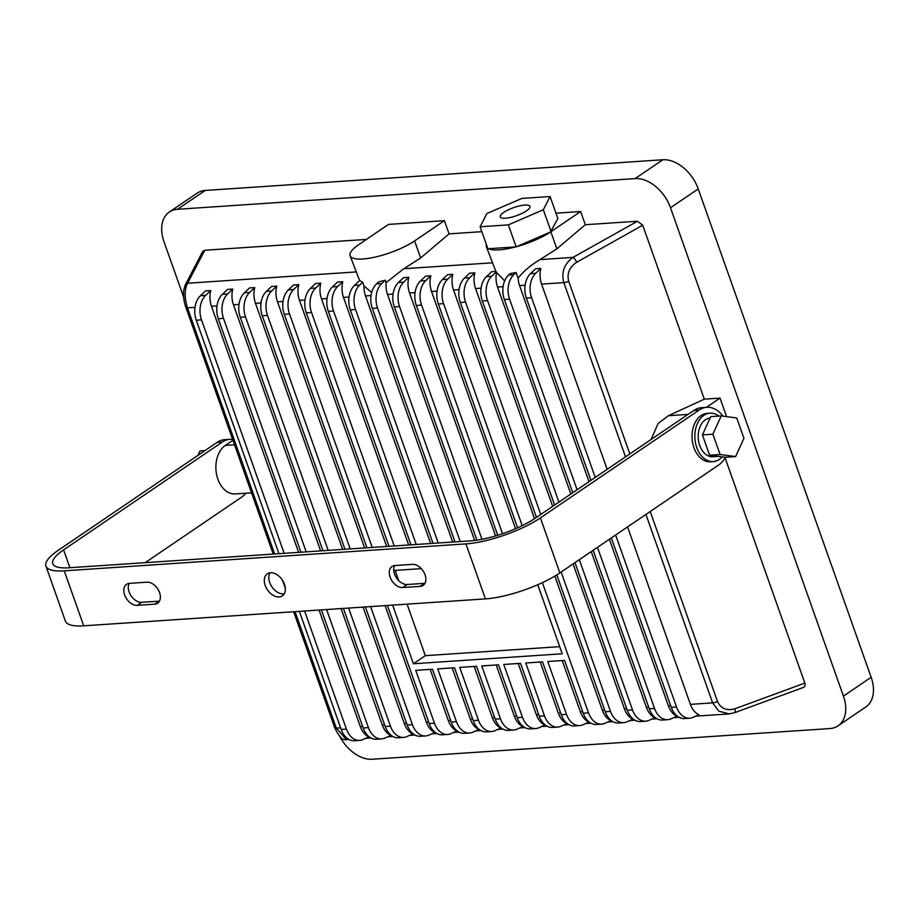 <?xml version="1.0" encoding="UTF-8"?>
<svg xmlns="http://www.w3.org/2000/svg" width="919" height="919" viewBox="0 0 919 919"><rect width="100%" height="100%" fill="white"/><g stroke="black" fill="none" stroke-linecap="round" stroke-linejoin="round"><path stroke-width="1.38" d="M710.1 418.042A19.391 13.417 86.2 0 0 705.413 419.776A19.391 13.417 86.2 0 0 698.75 441.959A19.391 13.417 86.2 0 0 712.949 456.732L718.302 456.364M718.911 416.077A24.25 16.772 86.2 0 0 710.031 413.182A24.25 16.772 86.2 0 0 703.862 415.377A24.25 16.772 86.2 0 0 695.534 443.107A24.25 16.772 86.2 0 0 713.27 461.568A24.25 16.772 86.2 0 0 719.439 459.374A24.25 16.772 86.2 0 0 722.265 456.892M710.031 413.182L707.228 413.366A24.25 16.772 86.2 0 0 701.059 415.56A24.25 16.772 86.2 0 0 692.731 443.291A24.25 16.772 86.2 0 0 710.479 461.752L713.27 461.568M390.104 577.132A12.119 8.11 -124.2 0 0 402.729 587.54L420.201 586.368A12.119 8.11 -124.2 0 0 423.119 585.392A12.119 8.11 -124.2 0 0 424.164 572.755A12.119 8.11 -124.2 0 0 412.401 564.369L394.94 565.541A12.119 8.11 -124.2 0 0 392.022 566.518A12.119 8.11 -124.2 0 0 390.104 577.132M424.957 583.301A12.119 8.11 55.8 0 1 424.67 583.335L407.197 584.507A12.119 8.11 55.8 0 1 394.573 574.088A12.119 8.11 55.8 0 1 394.653 565.564M124.628 594.938A12.119 8.11 -124.2 0 0 137.253 605.345L154.725 604.174A12.119 8.11 -124.2 0 0 157.643 603.197A12.119 8.11 -124.2 0 0 158.677 590.561A12.119 8.11 -124.2 0 0 146.925 582.175L129.464 583.347A12.119 8.11 -124.2 0 0 126.546 584.323A12.119 8.11 -124.2 0 0 124.628 594.938M159.481 601.106A12.119 8.11 55.8 0 1 159.194 601.141L141.721 602.313A12.119 8.11 55.8 0 1 129.097 591.893A12.119 8.11 55.8 0 1 129.165 583.37M284.442 584.208A13.337 8.926 -124.2 0 0 267.337 573.824A13.337 8.926 -124.2 0 0 265.223 585.506A13.337 8.926 -124.2 0 0 282.328 595.891A13.337 8.926 -124.2 0 0 284.442 584.208M284.212 593.846A13.337 8.926 55.8 0 1 269.692 582.462A13.337 8.926 55.8 0 1 269.922 572.824M503.75 212.415A15.761 4.273 -19.5 0 0 500.246 216.907A15.761 4.273 -19.5 0 0 510.619 217.412A15.761 4.273 -19.5 0 0 526.449 210.888A15.761 4.273 -19.5 0 0 529.953 206.384A15.761 4.273 -19.5 0 0 519.591 205.89A15.761 4.273 -19.5 0 0 503.75 212.415M185.029 288.52A4.848 4.25 27.5 0 1 185.156 285.212L202.617 251.599L204.788 250.244L187.648 283.236C184.386 289.336 184.34 297.538 187.487 307.865L274.643 553.985M366.451 239.399L204.788 250.244M444.405 220.663L388.519 224.408L358.709 244.661A38.793 10.523 -19.5 0 0 350.093 255.735A38.793 10.523 -19.5 0 0 375.618 256.964A38.793 10.523 -19.5 0 0 414.607 240.916L444.405 220.663L449.081 233.863L420.638 257.963L403.786 268.739L492.067 262.823M481.855 231.657L449.081 233.863M625.517 456.858L563.818 282.615C561.164 272.265 564.232 263.856 573.008 257.389L637.487 221.226L585.311 224.718L580.647 211.519L555.984 213.174M637.487 221.226L642.714 225.224L576.707 262.248A4.848 1.39 -119.3 0 0 573.008 257.389L540.016 259.606L556.868 248.819L550.872 231.864M706.424 407.347L720.025 398.111L704.31 399.156L642.714 225.224M720.025 398.111L726.584 416.64M650.215 511.515L717.498 701.507C720.852 708.618 726.63 711.053 734.832 708.802L804.849 683.093L725.114 457.903M804.849 683.093C805.538 685.677 804.803 687.182 802.632 687.596M698.222 188.912L670.491 207.751A33.946 22.711 -124.2 0 0 635.144 178.585L662.863 159.757A33.946 22.711 55.8 0 1 698.222 188.912L871.155 677.28A33.946 22.711 55.8 0 1 865.778 706.998L838.059 725.826A33.946 22.711 -124.2 0 0 843.435 696.12L871.155 677.28M177.539 209.279A33.946 22.711 -124.2 0 0 169.372 212.002L197.091 193.174A33.946 22.711 55.8 0 1 205.259 190.451L177.539 209.279L635.144 178.585M169.372 212.002A33.946 22.711 -124.2 0 0 163.996 241.72L183.639 297.182M339.904 736.762A33.946 22.711 -124.2 0 0 372.287 759.243L829.891 728.549A33.946 22.711 -124.2 0 0 838.059 725.826M670.491 207.751L843.435 696.12M704.31 399.156L668.423 415.71L658.153 423.464L651.089 439.489M486.358 244.374A38.793 10.523 -19.5 0 0 486.323 246.602A38.793 10.523 -19.5 0 0 487.748 248.302M480.12 226.775L487.909 248.773L516.145 246.878L550.401 232.07L557.867 218.527L550.079 196.528L521.843 198.424L486.863 213.541L480.12 226.775L508.356 224.879L543.336 209.75L550.079 196.528M488.494 248.727A38.793 10.523 -19.5 0 0 515.559 246.912M516.869 246.568A38.793 10.523 -19.5 0 0 550.401 232.07M551.262 231.485L580.647 211.519M350.093 255.735L359.605 280.559L354.447 285.43L359.685 285.085L362.683 282.236L364.004 285.958L371.655 292.541M278.939 553.697L196.264 320.214A19.391 13.417 -93.8 0 1 200.399 295.769L205.534 290.898L210.773 290.542A19.391 13.417 -93.8 0 0 211.473 306.257L298.629 552.376M300.95 552.216L218.274 318.732A19.391 13.417 -93.8 0 1 222.409 294.287L227.544 289.416L232.783 289.071A19.391 13.417 -93.8 0 0 233.483 304.775L320.639 550.895M322.96 550.745L240.273 317.262A19.391 13.417 -93.8 0 1 244.408 292.816L249.554 287.946L254.793 287.59A19.391 13.417 -93.8 0 0 255.493 303.304L342.649 549.424M344.958 549.263L262.283 315.78A19.391 13.417 -93.8 0 1 266.418 291.334L271.553 286.464L276.791 286.119A19.391 13.417 -93.8 0 0 277.492 301.823L364.648 547.942M366.968 547.793L284.293 314.309A19.391 13.417 -93.8 0 1 288.428 289.864L293.563 284.993L298.801 284.637A19.391 13.417 -93.8 0 0 299.502 300.352L386.658 546.472M388.978 546.311L306.291 312.828A19.391 13.417 -93.8 0 1 310.438 288.382L315.573 283.512L320.811 283.167A19.391 13.417 -93.8 0 0 321.512 298.87L408.668 544.99M410.988 544.841L328.301 311.357A19.391 13.417 -93.8 0 1 332.437 286.912L337.572 282.041L342.81 281.685A19.391 13.417 -93.8 0 0 343.511 297.4L430.666 543.52M371.046 295.55L365.521 295.918A19.391 13.417 -93.8 0 1 364.004 285.958M393.056 294.069L387.531 294.448A19.391 13.417 -93.8 0 1 386.141 282.592L403.786 268.739M476.904 540.142L394.32 306.923A19.391 13.417 -93.8 0 1 398.455 282.478L403.59 277.607L408.84 277.262A19.391 13.417 -93.8 0 0 409.541 292.966L495.571 535.926M497.719 535.283L416.33 305.453A19.391 13.417 -93.8 0 1 420.465 281.007L425.6 276.137L430.839 275.78A19.391 13.417 -93.8 0 0 431.539 291.495L515.548 528.712M517.604 527.805L438.34 303.971A19.391 13.417 -93.8 0 1 442.476 279.525L447.61 274.655L452.849 274.31A19.391 13.417 -93.8 0 0 453.549 290.013L534.525 518.684M536.443 517.386L460.339 302.5A19.391 13.417 -93.8 0 1 464.474 278.055L469.62 273.184L474.859 272.828A19.391 13.417 -93.8 0 0 475.56 288.543L552.687 506.346M554.594 505.048L482.349 301.018A19.391 13.417 -93.8 0 1 486.484 276.585L491.619 271.702L495.835 271.427L486.323 246.602M503.084 286.694L497.558 287.061A19.391 13.417 -93.8 0 1 496.593 272.518L504.646 280.892M585.311 224.718L556.868 248.819M561.256 714.695L566.495 714.35A19.391 13.417 86.2 0 0 579.717 725.596L574.467 725.953A19.391 13.417 -93.8 0 1 561.256 714.695L542.543 661.864L525.771 662.99L544.485 715.821A19.391 13.417 86.2 0 0 557.707 727.078A19.391 13.417 86.2 0 0 560.969 726.251L566.897 723.609A19.391 13.417 -93.8 0 1 558.361 713.224L560.67 713.075M562.233 660.543L580.36 711.754L582.68 711.593M566.495 714.35L547.781 661.508L564.553 660.393L583.255 713.224L588.493 712.868L542.382 582.646M579.717 725.596A19.391 13.417 86.2 0 0 582.979 724.781L588.907 722.127A19.391 13.417 -93.8 0 1 580.36 711.754M502.532 533.721L421.568 305.097L416.33 305.453M420.465 281.007L425.704 280.651L430.839 275.78M425.704 280.651A19.391 13.417 86.2 0 0 421.568 305.097M557.707 727.078L552.468 727.423A19.391 13.417 -93.8 0 1 539.246 716.177L520.533 663.346L503.773 664.46L522.474 717.302A19.391 13.417 86.2 0 0 535.697 728.549A19.391 13.417 86.2 0 0 538.959 727.733L544.887 725.08A19.391 13.417 -93.8 0 1 536.351 714.706L538.672 714.545M540.223 662.025L558.361 713.224M481.97 539.269L399.558 306.578L394.32 306.923M398.455 282.478L403.694 282.133L408.84 277.262M403.694 282.133A19.391 13.417 86.2 0 0 399.558 306.578M535.697 728.549L530.458 728.905A19.391 13.417 -93.8 0 1 517.236 717.647L498.523 664.816L481.763 665.942L500.476 718.773A19.391 13.417 86.2 0 0 513.687 730.031A19.391 13.417 86.2 0 0 516.96 729.204L522.888 726.561A19.391 13.417 -93.8 0 1 514.341 716.177L516.662 716.027M454.997 541.888L372.321 308.405A19.391 13.417 -93.8 0 1 376.457 283.96L378.582 281.938L385.291 280.203L386.141 282.592M518.213 663.495L536.351 714.706M376.457 283.96L381.695 283.603L385.291 280.203M381.695 283.603A19.391 13.417 86.2 0 0 377.56 308.049L372.321 308.405M460.235 541.532L377.56 308.049M387.531 294.448L474.641 540.441M513.687 730.031L508.448 730.375A19.391 13.417 -93.8 0 1 495.226 719.129L476.524 666.286L459.753 667.412L478.466 720.255A19.391 13.417 86.2 0 0 491.688 731.501A19.391 13.417 86.2 0 0 494.95 730.685L500.878 728.032A19.391 13.417 -93.8 0 1 492.331 717.659L494.652 717.498M432.987 543.359L350.311 309.875A19.391 13.417 -93.8 0 1 354.447 285.43M496.214 664.977L514.341 716.177M359.685 285.085A19.391 13.417 86.2 0 0 355.55 309.531L350.311 309.875M438.225 543.014L355.55 309.531M365.521 295.918L452.676 542.038M491.688 731.501L486.45 731.857A19.391 13.417 -93.8 0 1 473.228 720.599L454.514 667.768L437.743 668.894L456.456 721.725A19.391 13.417 86.2 0 0 469.678 732.983A19.391 13.417 86.2 0 0 472.94 732.156L478.868 729.514A19.391 13.417 -93.8 0 1 470.333 719.129L472.653 718.98M474.204 666.447L492.331 717.659M416.227 544.485L333.54 311.001L328.301 311.357M332.437 286.912L337.675 286.556L342.81 281.685M337.675 286.556A19.391 13.417 86.2 0 0 333.54 311.001M469.678 732.983L464.44 733.328A19.391 13.417 -93.8 0 1 451.218 722.081L432.504 669.239L415.744 670.365L434.446 723.207A19.391 13.417 86.2 0 0 447.668 734.453A19.391 13.417 86.2 0 0 450.942 733.638L456.858 730.984A19.391 13.417 -93.8 0 1 448.323 720.611L450.643 720.45M452.194 667.929L470.333 719.129M394.217 545.966L311.541 312.483L306.291 312.828M310.438 288.382L315.676 288.038L320.811 283.167M315.676 288.038A19.391 13.417 86.2 0 0 311.541 312.483M430.195 669.4L448.323 720.611M588.493 712.868A19.391 13.417 86.2 0 0 601.715 724.126L596.477 724.471A19.391 13.417 -93.8 0 1 583.255 713.224M372.206 547.437L289.531 313.953L284.293 314.309M288.428 289.864L293.666 289.508L298.801 284.637M293.666 289.508A19.391 13.417 86.2 0 0 289.531 313.953M295.068 611.652L336.308 728.124L346.44 739.577C342.936 740.748 339.031 736.797 334.723 727.71A4.848 1.31 -19.5 0 0 336.308 728.124L340.604 727.837M729.284 713.902L718.796 711.134L712.639 702.874L645.908 514.445M689.744 718.221L684.506 718.566A19.391 13.417 -93.8 0 1 671.284 707.32L676.522 706.964A19.391 13.417 86.2 0 0 689.744 718.221A19.391 13.417 86.2 0 0 693.006 717.394L698.934 714.752A19.391 13.417 -93.8 0 1 690.399 704.368L712.639 702.874A4.848 1.31 160.5 0 0 717.498 701.507M667.734 719.692L662.496 720.048A19.391 13.417 -93.8 0 1 649.274 708.79L654.523 708.446A19.391 13.417 86.2 0 0 667.734 719.692A19.391 13.417 86.2 0 0 671.008 718.876L676.924 716.234A19.391 13.417 -93.8 0 1 668.389 705.849L670.709 705.689M645.735 721.174L640.497 721.518A19.391 13.417 -93.8 0 1 627.275 710.272L632.513 709.916A19.391 13.417 86.2 0 0 645.735 721.174A19.391 13.417 86.2 0 0 648.998 720.347L654.925 717.705A19.391 13.417 -93.8 0 1 646.379 707.32L648.699 707.17M623.725 722.644L618.487 723A19.391 13.417 -93.8 0 1 605.265 711.743L610.503 711.398A19.391 13.417 86.2 0 0 623.725 722.644A19.391 13.417 86.2 0 0 626.988 721.829L632.915 719.186A19.391 13.417 -93.8 0 1 624.38 708.802L626.701 708.641M601.715 724.126A19.391 13.417 86.2 0 0 604.989 723.299L610.905 720.657A19.391 13.417 -93.8 0 1 602.37 710.272L604.691 710.123M425.669 735.935L420.431 736.28A19.391 13.417 -93.8 0 1 407.209 725.034L412.447 724.677A19.391 13.417 86.2 0 0 425.669 735.935A19.391 13.417 86.2 0 0 428.932 735.108L434.859 732.466A19.391 13.417 -93.8 0 1 426.313 722.081L428.633 721.932M403.659 737.406L398.421 737.762A19.391 13.417 -93.8 0 1 385.199 726.504L390.437 726.159A19.391 13.417 86.2 0 0 403.659 737.406A19.391 13.417 86.2 0 0 406.922 736.59L412.849 733.936A19.391 13.417 -93.8 0 1 404.314 723.563L406.635 723.402M381.649 738.887L376.411 739.232A19.391 13.417 -93.8 0 1 363.189 727.986L368.427 727.63A19.391 13.417 86.2 0 0 381.649 738.887A19.391 13.417 86.2 0 0 384.923 738.06L390.839 735.418A19.391 13.417 -93.8 0 1 382.304 725.034L384.624 724.884M359.651 740.358L354.401 740.714A19.391 13.417 -93.8 0 1 341.19 729.456L346.429 729.112A19.391 13.417 86.2 0 0 359.651 740.358A19.391 13.417 86.2 0 0 362.913 739.542L368.841 736.889A19.391 13.417 -93.8 0 1 360.294 726.515L362.614 726.355M525.094 285.223L519.568 285.591A19.391 13.417 -93.8 0 1 518.086 278.181C523.589 271.197 530.895 265.005 540.016 259.606M590.917 480.373L526.357 298.066A19.391 13.417 -93.8 0 1 530.504 273.632L535.639 268.762L540.877 268.405A19.391 13.417 -93.8 0 0 541.578 284.109L607.16 469.333M319.054 610.044L360.294 726.515M341.064 608.562L382.304 725.034M363.062 607.091L404.314 723.563M385.072 605.61L426.313 722.081M395.136 570.412L398.777 580.693M407.083 604.139L425.325 655.672L559.682 646.654M554.846 576.087L602.37 710.272M573.077 563.933L624.38 708.802M497.558 287.061L570.848 494.008M591.239 551.595L646.379 707.32M519.568 285.591L589.01 481.671M609.4 539.246L668.389 705.849M205.259 190.451L662.863 159.757M627.551 526.909L690.399 704.368M734.832 708.802A4.848 1.597 69.8 0 1 734.626 712.707L803.459 687.423M194.989 307.36L187.487 307.865A4.848 1.31 -19.5 0 1 185.902 307.451C184.007 302.477 183.272 296.745 183.685 290.278L185.156 285.212A4.848 4.25 27.5 0 1 187.648 283.236L355.837 271.955M671.284 707.32L611.307 537.948M676.522 706.964L615.638 535.019M595.236 477.432L531.607 297.722L526.357 298.066M530.504 273.632L535.743 273.276L540.877 268.405M535.743 273.276A19.391 13.417 86.2 0 0 531.607 297.722M649.274 708.79L593.146 550.286M572.755 492.71L504.359 299.548A19.391 13.417 -93.8 0 1 508.494 275.103L510.079 273.598L516.087 272.518L518.086 278.181M654.523 708.446L597.476 547.356M577.086 489.77L509.597 299.192L504.359 299.548M508.494 275.103L513.732 274.747L516.087 272.518M513.732 274.747A19.391 13.417 86.2 0 0 509.597 299.192M627.275 710.272L574.984 562.623M632.513 709.916L579.315 559.694M558.924 502.107L487.587 300.674L482.349 301.018M486.484 276.585L491.722 276.228L496.352 271.84L495.835 271.427M496.352 271.84L496.593 272.518M491.722 276.228A19.391 13.417 86.2 0 0 487.587 300.674M605.265 711.743L556.799 574.892M610.503 711.398L561.153 572.032M540.763 514.445L465.577 302.144L460.339 302.5M464.474 278.055L469.724 277.699L474.859 272.828M469.724 277.699A19.391 13.417 86.2 0 0 465.577 302.144M392.631 605.104L413.401 663.771L562.21 653.788L537.753 584.725M421.293 568.654L393.78 570.492M522.199 525.645L443.578 303.626L438.34 303.971M447.668 734.453L442.43 734.809A19.391 13.417 -93.8 0 1 429.207 723.552L387.393 605.46M442.476 279.525L447.714 279.181L452.849 274.31M447.714 279.181A19.391 13.417 86.2 0 0 443.578 303.626M362.683 282.236L359.605 280.559M413.401 663.771L425.325 655.672M407.209 725.034L365.383 606.931M412.447 724.677L370.621 606.586M350.208 548.919L267.521 315.435L262.283 315.78M266.418 291.334L271.656 290.99L276.791 286.119M271.656 290.99A19.391 13.417 86.2 0 0 267.521 315.435M385.199 726.504L343.384 608.412M390.437 726.159L348.623 608.056M328.198 550.389L245.511 316.906L240.273 317.262M244.408 292.816L249.658 292.46L254.793 287.59M249.658 292.46A19.391 13.417 86.2 0 0 245.511 316.906M363.189 727.986L321.374 609.883M368.427 727.63L326.613 609.538M306.188 551.871L223.512 318.388L218.274 318.732M222.409 294.287L227.648 293.942L232.783 289.071M227.648 293.942A19.391 13.417 86.2 0 0 223.512 318.388M341.19 729.456L299.364 611.365M346.429 729.112L304.603 611.009M284.178 553.341L201.502 319.858L196.264 320.214M200.399 295.769L205.638 295.413L210.773 290.542M205.638 295.413A19.391 13.417 86.2 0 0 201.502 319.858M508.356 224.879L516.145 246.878M543.336 209.75L551.124 231.749M251.542 492.837L235.241 493.928A25.456 17.61 -93.8 0 1 216.608 474.549A25.456 17.61 -93.8 0 1 225.35 445.428L232.932 440.281M722.954 416.158A30.304 20.965 86.2 0 0 706.826 407.324A30.304 20.965 86.2 0 0 699.118 410.058L693.879 410.414L535.157 518.259A48.489 13.153 160.5 0 1 470.413 540.854L68.707 567.793A48.489 13.153 160.5 0 1 52.808 563.726A48.489 13.153 160.5 0 1 63.583 549.884L222.306 442.039L217.068 442.395A30.304 20.965 -93.8 0 1 224.776 439.65L230.014 439.305A30.304 20.965 86.2 0 0 222.306 442.039M693.879 410.414A30.304 20.965 -93.8 0 1 701.588 407.668L706.826 407.324M232.61 439.362A30.304 20.965 86.2 0 0 230.014 439.305M145.191 562.669L241.777 497.041A30.304 20.965 86.2 0 0 245.959 493.216M699.118 410.058L540.395 517.902L559.866 572.905L718.589 465.06A30.304 20.965 86.2 0 0 725.493 457.248M540.395 517.902A55.76 15.118 160.5 0 1 465.944 543.887L64.238 570.837A55.76 15.118 160.5 0 1 45.95 566.161A55.76 15.118 160.5 0 1 58.345 550.24L217.068 442.395M559.866 572.905A55.76 15.118 160.5 0 1 485.427 598.889L83.709 625.828A55.76 15.118 160.5 0 1 65.421 621.152L45.95 566.161M710.743 416.629L702.415 434.894L709.606 455.215L725.137 457.271L735.614 456.571L743.942 438.306L736.739 417.984L721.22 415.928L710.743 416.629M721.22 415.928L712.891 434.193L702.415 434.894M712.891 434.193L720.094 454.514L709.606 455.215M720.094 454.514L735.614 456.571M198.01 455.342L200.043 450.884L205.063 450.551M407.197 584.507L402.729 587.54M141.721 602.313L137.253 605.345M576.707 262.248C569.435 267.142 566.759 273.483 568.677 281.248L629.825 453.929M216.999 305.878L211.473 306.257M239.009 304.407L233.483 304.775M261.019 302.925L255.493 303.304M283.018 301.455L277.492 301.823M305.028 299.973L299.502 300.352M327.038 298.503L321.512 298.87M349.036 297.021L343.511 297.4M415.055 292.598L409.541 292.966M437.065 291.116L431.539 291.495M459.075 289.646L453.549 290.013M481.085 288.175L475.56 288.543M568.677 281.248A4.848 1.31 160.5 0 1 563.818 282.615L541.578 284.109M429.207 723.552L434.446 723.207M451.218 722.081L456.456 721.725M473.228 720.599L478.466 720.255M495.226 719.129L500.476 718.773M517.236 717.647L522.474 717.302M539.246 716.177L544.485 715.821M420.638 257.963L414.607 240.916M668.423 415.71L688.009 414.4M234.54 444.819L225.35 445.428M63.583 549.884L69.901 567.712M64.238 570.837L83.709 625.828M465.944 543.887L485.427 598.889M159.194 601.141L154.725 604.174M424.67 583.335L420.201 586.368M734.626 712.707L728.939 713.925L695.809 716.142M678.969 717.279L673.811 717.624M656.97 718.75L651.801 719.095M634.96 720.232L629.791 720.576M612.95 721.702L607.781 722.047M590.951 723.184L585.782 723.529M568.941 724.654L563.772 724.999M546.931 726.136L541.762 726.481M524.921 727.607L519.763 727.951M502.923 729.089L497.753 729.433M480.913 730.559L475.743 730.904M458.903 732.041L453.745 732.386M436.904 733.511L431.735 733.856M414.894 734.993L409.725 735.338M392.884 736.464L387.715 736.808M370.885 737.946L365.716 738.29M348.875 739.416L346.44 739.577M185.902 307.451L273.23 554.077M282.524 580.326L285.304 588.171M293.655 611.744L334.723 727.71"/></g></svg>
